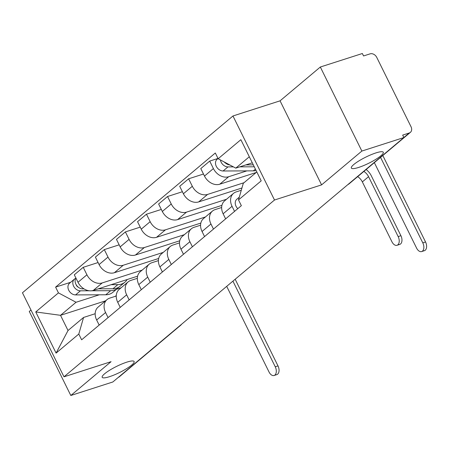 <?xml version="1.0" encoding="UTF-8"?>
<svg xmlns="http://www.w3.org/2000/svg" width="449" height="449" viewBox="0 0 449 449"><rect width="100%" height="100%" fill="white"/><g stroke="black" fill="none" stroke-linecap="round" stroke-linejoin="round"><path stroke-width="0.67" d="M126.803 362.152A17.82 3.401 -26.3 0 1 134.128 361.524A17.82 3.401 -26.3 0 1 126.511 368.696A17.82 3.401 -26.3 0 1 109.505 376.677A17.82 3.401 -26.3 0 1 102.181 377.312A17.82 3.401 -26.3 0 1 109.797 370.139A17.82 3.401 -26.3 0 1 126.803 362.152M375.965 152.901A17.82 3.401 -26.3 0 1 383.294 152.267A17.82 3.401 -26.3 0 1 375.673 159.44A17.82 3.401 -26.3 0 1 358.672 167.426A17.82 3.401 -26.3 0 1 351.343 168.055A17.82 3.401 -26.3 0 1 358.959 160.882A17.82 3.401 -26.3 0 1 375.965 152.901M30.975 310.023L29.275 311.449L70.813 395.49L112.839 381.981L403.887 137.551L361.866 151.06L320.328 67.019L280.064 100.834L232.969 115.977L22.45 292.776L63.988 376.812L274.507 200.013L321.596 184.876L361.866 151.06M320.328 67.019L362.354 53.51L363.567 55.957L370.111 53.852A5.568 4.305 50 0 1 376.756 57.399L411.026 126.736A5.568 4.305 50 0 1 410.386 132.36L349.176 183.764A5.568 4.305 -130 0 1 348.166 184.348M70.813 395.49L111.077 361.675L63.988 376.812M179.533 325.968A5.568 4.305 -130 0 0 180.543 325.385L119.333 376.79A5.568 4.305 -130 0 1 118.323 377.373M403.864 137.495L409.224 132.994L402.68 135.098L403.887 137.551M409.224 132.994A5.568 4.305 50 0 0 410.386 132.36M246.838 170.884L228.681 176.721A12.808 9.906 -130 0 1 213.398 168.571L209.7 161.096L200.782 168.588L204.48 176.059A12.808 9.906 50 0 0 219.763 184.208L256.166 172.506M233.519 193.373L224.607 200.86A12.808 9.906 50 0 0 223.125 213.791L232.043 206.304A12.808 9.906 -130 0 1 233.519 193.373A12.808 9.906 -130 0 1 236.191 191.908L241.281 190.269M232.043 206.304L234.552 211.378M218.006 158.43L209.7 161.096M223.125 213.791L225.634 218.865M244.003 182.721L207.601 194.423A12.808 9.906 -130 0 1 192.318 186.273L188.625 178.797L179.707 186.29L183.4 193.76A12.808 9.906 50 0 0 198.683 201.91L241.932 188.008M213.471 229.08L210.963 224.006A12.808 9.906 -130 0 1 212.444 211.075A12.808 9.906 -130 0 1 215.11 209.61L221.643 207.511M203.47 174.027L188.625 178.797M212.444 211.075L203.526 218.562A12.808 9.906 50 0 0 202.05 231.493L204.553 236.572M226.498 199.272L186.52 212.124A12.808 9.906 -130 0 1 171.237 203.975L167.544 196.505L158.626 203.992L162.319 211.468A12.808 9.906 50 0 0 177.602 219.612L221.913 205.367M192.397 246.782L189.888 241.708A12.808 9.906 -130 0 1 191.364 228.777A12.808 9.906 -130 0 1 194.03 227.312L200.568 225.213M182.395 191.729L167.544 196.505M191.364 228.777L182.446 236.269A12.808 9.906 50 0 0 180.969 249.195L183.478 254.274M205.418 216.974L165.445 229.826A12.808 9.906 -130 0 1 150.157 221.677L146.464 214.207L137.546 221.694L141.239 229.17A12.808 9.906 50 0 0 156.527 237.313L200.832 223.074M171.316 264.483L168.807 259.41A12.808 9.906 -130 0 1 170.283 246.479A12.808 9.906 -130 0 1 172.949 245.019L179.488 242.915M161.314 209.43L146.464 214.207M170.283 246.479L161.365 253.971A12.808 9.906 50 0 0 159.889 266.902L162.398 271.976M184.337 234.681L144.365 247.528A12.808 9.906 -130 0 1 129.082 239.379L125.389 231.909L116.471 239.396L120.164 246.871A12.808 9.906 50 0 0 135.446 255.021L179.757 240.776M150.235 282.191L147.727 277.112A12.808 9.906 -130 0 1 149.208 264.18A12.808 9.906 -130 0 1 151.874 262.721L158.407 260.616M140.234 227.132L125.389 231.909M149.208 264.18L140.29 271.673A12.808 9.906 50 0 0 138.808 284.604L141.317 289.678M163.256 252.383L123.284 265.23A12.808 9.906 -130 0 1 108.001 257.086L104.308 249.61L95.39 257.103L99.083 264.573A12.808 9.906 50 0 0 114.366 272.723L158.677 258.478M129.155 299.893L126.652 294.813A12.808 9.906 -130 0 1 128.128 281.888A12.808 9.906 -130 0 1 130.794 280.423L137.332 278.324M119.159 244.84L104.308 249.61M128.128 281.888L119.21 289.375A12.808 9.906 50 0 0 117.733 302.306L120.242 307.38M142.181 270.085L102.209 282.932A12.808 9.906 -130 0 1 86.921 274.788L83.228 267.312L74.309 274.805L78.003 282.275A12.808 9.906 50 0 0 93.291 290.424L137.596 276.18M108.08 317.595L105.571 312.521A12.808 9.906 -130 0 1 107.047 299.59A12.808 9.906 -130 0 1 109.713 298.125L116.252 296.026M98.078 262.542L83.228 267.312M107.047 299.59L98.129 307.077A12.808 9.906 50 0 0 96.653 320.008L99.162 325.082M249.307 156.768L235.776 168.134L252.299 162.824M235.776 168.134L218.163 158.744L240.86 139.684L261.206 180.846L238.509 199.912L243.279 183.327L256.817 171.961M105.56 300.836L60.52 315.316L68.029 330.509L83.565 317.46L78.794 334.039L81.639 339.798L241.354 205.67L238.509 199.912M78.794 334.039L56.091 353.105L35.746 311.943L58.449 292.877L76.061 302.267L60.52 315.316L35.746 311.943M218.163 158.744L215.318 152.991L55.603 287.119L58.449 292.877M232.969 115.977L274.507 200.013M280.064 100.834L321.596 184.876M121.101 287.787L116.465 289.279M99.285 294.802L76.061 302.267M116.274 295.532L115.337 296.318M83.565 317.46L95.171 313.728M70.661 282.281L55.603 287.119M68.029 330.509L56.091 353.105M366.131 169.52A14.059 10.877 -130 0 1 371.301 175.795L400.912 235.703A6.404 3.873 72.2 0 1 399.762 244.408L397.017 245.294A6.404 3.873 -107.8 0 0 398.168 236.584L368.556 176.682A10.439 8.076 50 0 0 363.87 171.423M368.556 176.682L362.343 181.901L391.949 241.803A6.404 3.873 -107.8 0 0 397.017 245.294M237.005 199.103A6.96 5.382 50 0 0 236.836 199.233A6.96 5.382 50 0 0 237.785 208.667M362.343 181.901A10.439 8.076 50 0 0 357.657 176.642M382.812 155.511L425.551 241.977A6.404 3.873 72.2 0 1 424.4 250.688L421.656 251.569A6.404 3.873 -107.8 0 0 422.801 242.864L380.567 157.403M374.348 162.622L416.588 248.084A6.404 3.873 -107.8 0 0 421.656 251.569M253.309 164.867L245.828 164.901M229.804 164.951A6.96 5.382 -130 0 1 224.792 162.28M225.841 163.279A3.339 2.582 -130 0 1 224.326 162.033M256.11 170.53A16.703 12.92 -130 0 1 253.337 170.856L223.108 170.985A6.96 5.382 -130 0 1 216.356 166.444A6.96 5.382 -130 0 1 217.103 159.3L218.046 158.508M254.257 166.787L239.777 166.848M233.413 166.876L227.974 166.899A6.96 5.382 -130 0 1 220.431 159.956M235.169 279.244L277.998 365.901A6.404 3.873 72.2 0 1 276.848 374.606L274.103 375.487A6.404 3.873 -107.8 0 0 275.248 366.782L232.919 281.13M226.706 286.355L269.035 372.002A6.404 3.873 -107.8 0 0 274.103 375.487M127.118 279.547A16.703 12.92 -130 0 1 124.878 282.208L120.018 286.294A16.703 12.92 -130 0 1 112.946 288.758L98.275 288.819M124.878 282.208A16.703 12.92 -130 0 1 117.812 284.672L111.088 284.7M84.008 288.881L82.717 288.887A6.96 5.382 -130 0 1 76.336 284.997A6.96 5.382 -130 0 1 75.926 278.071M78.289 287.197A3.339 2.582 -130 0 1 76.089 284.576M118.794 287.175A16.703 12.92 -130 0 1 117.717 288.224A16.703 12.92 -130 0 1 110.65 290.688L91.742 290.767M117.717 288.224L112.856 292.31A16.703 12.92 -130 0 1 105.784 294.774L75.555 294.903A6.96 5.382 -130 0 1 68.804 290.363A6.96 5.382 -130 0 1 69.55 283.218L74.411 279.132A6.96 5.382 -130 0 1 75.735 278.38M89.295 290.778L80.422 290.817A6.96 5.382 -130 0 1 73.67 286.277A6.96 5.382 -130 0 1 74.411 279.132M93.291 290.424L102.209 282.932M114.366 272.723L123.284 265.23M135.446 255.021L144.365 247.528M156.527 237.313L165.445 229.826M177.602 219.612L186.52 212.124M198.683 201.91L207.601 194.423M219.763 184.208L228.681 176.721M117.733 302.306L126.652 294.813M138.808 284.604L147.727 277.112M159.889 266.902L168.807 259.41M180.969 249.195L189.888 241.708M202.05 231.493L210.963 224.006M96.653 320.008L105.571 312.521M99.083 264.573L108.001 257.086M120.164 246.871L129.082 239.379M141.239 229.17L150.157 221.677M162.319 211.468L171.237 203.975M183.4 193.76L192.318 186.273M204.48 176.059L213.398 168.571M78.003 282.275L86.921 274.788M398.168 236.584L400.912 235.703M422.801 242.864L425.551 241.977M253.337 170.856L255.408 169.116M223.108 170.985L227.974 166.899M275.248 366.782L277.998 365.901M112.946 288.758L117.812 284.672M82.717 288.887L83.284 288.41M105.784 294.774L110.65 290.688M75.555 294.903L80.422 290.817M180.543 325.385A5.568 5.568 0 0 0 181.553 324.273M347.908 184.567A5.568 5.568 0 0 0 349.176 183.764M239.295 197.173L236.836 199.233"/></g></svg>

